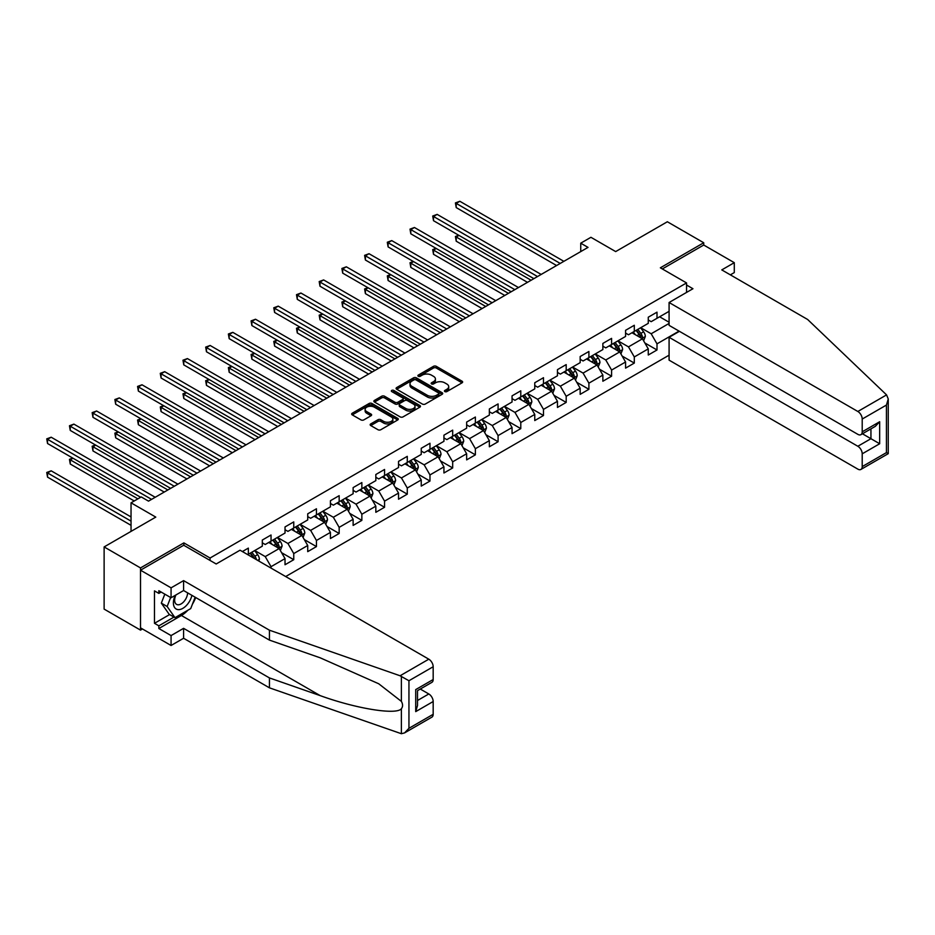 <?xml version="1.0" encoding="UTF-8"?>
<svg xmlns="http://www.w3.org/2000/svg" width="935" height="935" viewBox="0 0 935 935"><rect width="100%" height="100%" fill="white"/><g stroke="black" fill="none" stroke-linecap="round" stroke-linejoin="round"><path stroke-width="1.4" d="M444.861 391.59A1.414 0.818 0 0 0 446.86 391.59L462.03 382.836A2.022 1.169 0 0 0 462.626 382.006A2.022 1.169 0 0 0 462.03 381.176L436.318 366.333A2.022 1.169 0 0 0 433.466 366.333L418.284 375.099A1.414 0.818 0 0 0 417.875 375.671A1.414 0.818 0 0 0 418.284 376.256A1.414 0.818 0 0 0 420.283 376.256L422.246 375.122A6.463 3.728 0 0 1 431.397 375.122L433.536 376.361A6.463 3.728 0 0 1 435.429 378.991A6.463 3.728 0 0 1 433.536 381.632L431.573 382.766A1.414 0.818 0 0 0 431.164 383.35A1.414 0.818 0 0 0 431.573 383.923A1.414 0.818 0 0 0 433.571 383.923L435.535 382.789A6.463 3.728 0 0 1 444.674 382.789L446.825 384.028A6.463 3.728 0 0 1 448.718 386.669A6.463 3.728 0 0 1 446.825 389.299L444.861 390.433A1.414 0.818 0 0 0 444.441 391.017A1.414 0.818 0 0 0 444.861 391.59L444.861 390.433M370.751 423.906A2.022 1.169 0 0 0 370.167 424.724A2.022 1.169 0 0 0 370.751 425.554L377.962 429.714A2.022 1.169 0 0 0 380.825 429.714L397.679 419.99A2.022 1.169 0 0 0 398.275 419.16A2.022 1.169 0 0 0 397.679 418.331L371.966 403.488A2.022 1.169 0 0 0 369.115 403.488L352.25 413.223A2.022 1.169 0 0 0 351.665 414.041A2.022 1.169 0 0 0 352.25 414.871L360.968 419.897A2.022 1.169 0 0 0 363.82 419.897L371.043 415.736A2.022 1.169 0 0 0 371.627 414.918A2.022 1.169 0 0 0 371.043 414.088L366.719 411.599A5.4 3.121 0 0 1 365.129 409.39A5.4 3.121 0 0 1 368.472 406.503A5.4 3.121 0 0 1 374.362 407.181L391.286 416.952A5.4 3.121 0 0 1 392.875 419.16A5.4 3.121 0 0 1 389.533 422.047A5.4 3.121 0 0 1 383.642 421.369L380.825 419.733A2.022 1.169 0 0 0 377.962 419.733L370.751 423.906L370.751 425.554M730.352 274.855L734.291 272.588L734.291 262.677L703.728 245.028L703.728 242.761L667.345 221.759L615.674 251.585L590.932 237.303L580.74 243.182L588.021 247.389L148.513 501.137L141.232 496.929L131.04 502.82L131.04 531.384M183.868 545.327L183.868 542.896L140.507 567.931L104.124 546.928L155.783 517.102L131.04 502.82M183.868 542.896L210.071 558.02L686.547 282.931L686.547 292.421M703.728 242.761L660.355 267.807L686.547 282.931M422.398 404.072A2.022 1.169 0 0 0 425.25 404.072L442.103 394.336A2.022 1.169 0 0 0 442.699 393.506A2.022 1.169 0 0 0 442.103 392.688L416.391 377.845A2.022 1.169 0 0 0 413.539 377.845L396.685 387.569A2.022 1.169 0 0 0 396.089 388.399A2.022 1.169 0 0 0 396.685 389.217L422.398 404.072M392.314 391.894A1.414 0.818 0 0 1 393.752 392.104L393.752 390.421L419.897 405.509A2.022 1.169 0 0 1 420.481 406.339A2.022 1.169 0 0 1 419.897 407.157L403.032 416.893A2.022 1.169 0 0 1 400.18 416.893L374.467 402.05L381.679 397.913L381.679 396.23L374.467 400.402A2.022 1.169 0 0 0 373.871 401.22A2.022 1.169 0 0 0 374.467 402.05L374.467 400.402M381.679 397.913A2.022 1.169 0 0 1 384.542 397.913L384.542 396.23A2.022 1.169 0 0 0 381.679 396.23M384.542 396.23L394.967 402.249A2.022 1.169 0 0 0 397.819 402.249L402.611 399.49A2.022 1.169 0 0 0 403.195 398.661A2.022 1.169 0 0 0 402.611 397.842L391.753 391.578A1.414 0.818 0 0 1 391.333 390.994A1.414 0.818 0 0 1 392.209 390.246A1.414 0.818 0 0 1 393.752 390.421M140.507 567.931L140.507 630.108L104.124 609.106L104.124 546.928M210.071 560.451L210.071 558.02M285.678 576.544L669.086 355.183M669.086 311.332L657.001 318.297L657.001 312.161L648.271 317.21L648.271 323.346L634.304 331.411L634.304 325.275L625.573 330.312L625.573 336.448L611.595 344.512L611.595 338.376L602.865 343.425L602.865 349.561L588.898 357.626L588.898 351.49L580.167 356.527L580.167 362.663L566.189 370.727L566.189 364.592L557.459 369.641L557.459 375.776L543.492 383.841L543.492 377.705L534.762 382.742L534.762 388.878L520.783 396.943L520.783 390.818L512.053 395.856L512.053 401.992L498.086 410.056L498.086 403.92L489.356 408.957L489.356 415.093L475.377 423.158L475.377 417.033L466.647 422.071L466.647 428.207L452.68 436.271L452.68 430.135L443.938 435.172L443.938 441.308L429.971 449.373L429.971 443.248L421.241 448.286L421.241 454.422L407.274 462.486L407.274 456.35L398.532 461.387L398.532 467.523L384.565 475.588L384.565 469.464L375.835 474.501L375.835 480.637L361.857 488.701L361.857 482.565L353.126 487.602L353.126 493.738L339.16 501.803L339.16 495.679L330.429 500.716L330.429 506.852L316.451 514.916L316.451 508.78L307.72 513.818L307.72 519.953L293.754 528.018L293.754 521.894L285.023 526.931L285.023 533.067L271.045 541.131L271.045 534.995L262.314 540.044L262.314 546.169L248.348 554.245L248.348 548.109L242.375 551.545M679.055 331.119L657.001 343.846L657.001 349.982L648.271 355.019L648.271 348.884L634.304 356.948L634.304 363.084L625.573 368.121L625.573 361.997L611.595 370.061L611.595 376.197L602.865 381.235L602.865 375.099L588.898 383.163L588.898 389.299L580.167 394.348L580.167 388.212L566.189 396.276L566.189 402.412L557.459 407.45L557.459 401.314L543.492 409.378L543.492 415.514L534.762 420.563L534.762 414.427L520.783 422.491L520.783 428.627L512.053 433.665L512.053 427.529L498.086 435.593L498.086 441.729L489.356 446.778L489.356 440.642L475.377 448.707L475.377 454.842L466.647 459.88L466.647 453.744L452.68 461.808L452.68 467.944L443.938 472.993L443.938 466.857L429.971 474.922L429.971 481.058L421.241 486.095L421.241 479.959L407.274 488.023L407.274 494.159L398.532 499.208L398.532 493.072L384.565 501.137L384.565 507.273L375.835 512.31L375.835 506.174L361.857 514.238L361.857 520.374L353.126 525.423L353.126 519.287L339.16 527.352L339.16 533.488L330.429 538.525L330.429 532.389L316.451 540.465L316.451 546.589L307.72 551.638L307.72 545.502L293.754 553.567L293.754 559.703L285.023 564.74L285.023 558.604L271.045 566.68L271.045 568.106M248.348 554.245L247.693 554.619M268.719 542.475L279.203 548.529L265.224 556.594L254.752 550.54M262.314 542.814L265.224 544.497L271.045 541.131M265.224 556.594L271.045 566.68M279.203 548.529L285.023 558.604M291.428 529.374L301.9 535.416L287.933 543.48L277.45 537.438M285.023 529.701L287.933 531.384L293.754 528.018M287.933 543.48L293.754 553.567M301.9 535.416L307.72 545.502M314.125 516.26L324.609 522.314L310.63 530.379L300.158 524.325M307.72 516.599L310.63 518.282L316.451 514.916M310.63 530.379L316.451 540.465M324.609 522.314L330.429 532.389M336.834 503.147L347.306 509.201L333.339 517.265L322.856 511.223M330.429 503.486L333.339 505.169L339.16 501.803M333.339 517.265L339.16 527.352M347.306 509.201L353.126 519.287M359.531 490.045L370.015 496.099L356.036 504.164L345.564 498.11M353.126 490.384L356.036 492.067L361.857 488.701M356.036 504.164L361.857 514.238M370.015 496.099L375.835 506.174M382.24 476.932L392.712 482.986L378.745 491.05L368.261 485.008M375.835 477.271L378.745 478.954L384.565 475.588M378.745 491.05L384.565 501.137M392.712 482.986L398.532 493.072M404.937 463.83L415.421 469.884L401.442 477.949L390.97 471.894M398.532 464.169L401.442 465.84L407.274 462.486M401.442 477.949L407.274 488.023M415.421 469.884L421.241 479.959M427.646 450.717L438.118 456.771L424.151 464.835L413.667 458.793M421.241 451.056L424.151 452.739L429.971 449.373M424.151 464.835L429.971 474.922M438.118 456.771L443.938 466.857M450.343 437.615L460.826 443.669L446.848 451.734L436.376 445.679M443.938 437.954L446.848 439.625L452.68 436.271M446.848 451.734L452.68 461.808M460.826 443.669L466.647 453.744M473.052 424.502L483.524 430.556L469.557 438.62L459.073 432.578M466.647 424.841L469.557 426.524L475.377 423.158M469.557 438.62L475.377 448.707M483.524 430.556L489.356 440.642M495.749 411.4L506.232 417.454L492.266 425.518L481.782 419.464M489.356 411.739L492.266 413.41L498.086 410.056M492.266 425.518L498.086 435.593M506.232 417.454L512.053 427.529M518.457 398.287L528.941 404.341L514.963 412.405L504.491 406.363M512.053 398.626L514.963 400.309L520.783 396.943M514.963 412.405L520.783 422.491M528.941 404.341L534.762 414.427M541.155 385.185L551.638 391.227L537.672 399.303L527.188 393.249M534.762 385.524L537.672 387.195L543.492 383.841M537.672 399.303L543.492 409.378M551.638 391.227L557.459 401.314M563.863 372.072L574.347 378.126L560.369 386.19L549.897 380.148M557.459 372.41L560.369 374.093L566.189 370.727M560.369 386.19L566.189 396.276M574.347 378.126L580.167 388.212M586.572 358.97L597.044 365.012L583.078 373.088L572.594 367.034M580.167 359.309L583.078 360.98L588.898 357.626M583.078 373.088L588.898 383.163M597.044 365.012L602.865 375.099M609.269 345.856L619.753 351.911L605.775 359.975L595.303 353.921M602.865 346.195L605.775 347.878L611.595 344.512M605.775 359.975L611.595 370.061M619.753 351.911L625.573 361.997M631.978 332.755L642.45 338.797L628.484 346.873L618 340.819M625.573 333.094L628.484 334.765L634.304 331.411M628.484 346.873L634.304 356.948M642.45 338.797L648.271 348.884M669.086 323.428L651.181 333.76L640.709 327.706M659.631 316.79L669.086 322.248M648.271 319.98L651.181 321.663L657.001 318.297M651.181 333.76L657.001 343.846M140.507 630.108L142.471 628.974M580.74 243.182L580.74 251.585M644.858 342.958L657.001 349.982M622.149 356.071L634.304 363.084M599.452 369.173L611.595 376.197M576.743 382.286L588.898 389.299M554.046 395.388L566.189 402.412M531.337 408.501L543.492 415.514M508.628 421.603L520.783 428.627M485.931 434.717L498.086 441.729M463.222 447.818L475.377 454.842M440.525 460.932L452.68 467.944M417.816 474.033L429.971 481.058M395.119 487.147L407.274 494.159M372.41 500.248L384.565 507.273M349.713 513.362L361.857 520.374M327.005 526.475L339.16 533.488M304.307 539.577L316.451 546.589M281.599 552.69L293.754 559.703M445.422 391.788L446.825 390.982A6.463 3.728 0 0 0 448.718 388.341L448.718 386.669M435.429 378.991L435.429 380.674A6.463 3.728 0 0 1 433.536 383.315L432.134 384.121M462.03 381.176L462.03 382.836L436.318 368.016A2.022 1.169 0 0 0 433.466 368.016L418.857 376.454M442.103 392.688L442.103 394.336L416.391 379.517A2.022 1.169 0 0 0 413.539 379.517L396.709 389.24M438.538 394.091A1.414 0.818 0 0 0 438.947 393.506A1.414 0.818 0 0 0 438.538 392.934L415.97 379.902A1.414 0.818 0 0 0 413.971 379.902L411.891 381.094A6.463 3.728 0 0 0 409.998 383.736A6.463 3.728 0 0 0 411.891 386.377L427.318 395.283A6.463 3.728 0 0 0 436.47 395.283L438.538 394.091L438.538 395.774A1.414 0.818 0 0 0 438.947 395.189L438.947 393.506M409.998 383.736L409.998 385.419A6.463 3.728 0 0 0 411.891 388.06L411.891 386.377M438.538 395.774L436.47 396.966A6.463 3.728 0 0 1 427.318 396.966L411.891 388.06M384.542 397.913L394.967 403.932A2.022 1.169 0 0 0 397.819 403.932L402.611 401.173A2.022 1.169 0 0 0 403.195 400.344L403.195 398.661M393.752 392.104L419.862 407.181M405.79 408.501A5.4 3.121 0 0 0 411.68 409.179A5.4 3.121 0 0 0 415.011 406.293A5.4 3.121 0 0 0 413.434 404.084L407.461 400.647A2.022 1.169 0 0 0 404.61 400.647L399.818 403.406A2.022 1.169 0 0 0 399.233 404.236A2.022 1.169 0 0 0 399.818 405.054L405.79 408.501L405.79 410.184A5.4 3.121 0 0 0 411.68 410.862A5.4 3.121 0 0 0 415.011 407.976L415.011 406.293M399.233 404.236L399.233 405.919A2.022 1.169 0 0 0 399.818 406.737L399.818 405.054M405.79 410.184L399.818 406.737M392.875 419.16L392.875 420.843A5.4 3.121 0 0 1 389.533 423.719A5.4 3.121 0 0 1 383.642 423.052L380.825 421.416A2.022 1.169 0 0 0 377.962 421.416L370.774 425.565M365.129 409.39L365.129 411.073A5.4 3.121 0 0 0 366.719 413.27L366.719 411.599M371.043 414.088L371.043 415.736L366.719 413.27M397.679 418.331L397.679 419.99L371.966 405.171A2.022 1.169 0 0 0 369.115 405.171L352.285 414.883M643.607 340.796L645.337 336.436A5.458 3.144 -120 0 0 643.596 331.785L640.592 327.776M635.356 334.707L633.311 331.983M458.98 235.398L456.21 236.987L456.21 241.195L527.48 282.335M636.081 330.382L639.084 334.391A5.458 3.144 60 0 1 640.639 337.675C641.457 338.774 642.041 338.435 642.392 336.67A5.458 3.144 -120 0 0 640.826 333.386L637.822 329.377M636.454 330.16L639.785 334.613A2.782 1.601 60 0 1 640.3 335.455L642.392 336.67M456.21 241.195L455.415 236.532L531.115 280.243M455.415 236.532L458.653 235.211M560.229 263.436L456.21 203.386L459.845 201.282L563.863 261.332M556.582 265.528L456.21 207.582L456.21 203.386L455.415 202.918L459.845 201.282M456.21 207.582L455.415 202.918M175.231 595.361A13.382 7.725 120 0 0 178.129 609.62A13.382 7.725 120 0 0 191.909 595.35M175.944 594.941A9.163 5.283 120 0 0 176.551 604.361A9.163 5.283 120 0 0 177.895 604.781A9.163 5.283 120 0 0 187.608 592.86M195.135 597.208L190.705 608.603L174.997 617.673L169.177 614.318L161.323 603.133L164.805 594.146M174.997 617.673L167.143 606.499L170.626 597.512M161.323 603.133L167.143 606.499M886.567 394.897L888.25 398.964L886.438 405.054L862.21 419.044A6.171 3.565 -120 0 0 857.839 411.482L886.567 394.897L807.63 319.478L721.773 269.899L734.291 262.677M679.418 331.329L669.086 337.29L669.086 360.15L857.839 469.125A6.171 3.565 -120 0 0 860.936 469.428A6.171 3.565 -120 0 0 862.21 466.6L862.21 453.826A6.171 3.565 -120 0 0 857.839 446.264L870.941 438.702L879.671 443.751L862.21 453.826M669.086 337.29L857.839 446.264M686.547 285.023L692.952 288.728L669.086 302.508L669.086 325.357L857.839 434.343A6.171 3.565 -120 0 0 860.936 434.646A6.171 3.565 -120 0 0 862.21 431.818L862.21 419.044M669.086 302.508L857.839 411.482M703.728 245.028L662.319 268.941M862.421 433.782L870.941 438.702L870.941 428.861M862.21 431.818L879.671 421.732L875.312 426.348L860.936 434.646M862.21 466.6L886.438 452.61L887.362 453.148M187.818 610.274A23.153 13.37 -60 0 1 181.402 615.487L158.845 628.519L171.07 635.578L183.587 628.343L269.444 677.922L269.444 687.833L401.384 733.718L404.575 732.9L408.946 728.295L433.174 714.305A6.171 3.565 60 0 1 431.9 717.133L404.575 732.9M269.444 677.922L320.202 695.628C356.247 708.73 396.639 715.228 401.384 708.707C402.962 706.708 402.962 704.277 401.384 701.39L378.71 683.765L320.202 657.819L269.444 640.113L183.587 590.534L171.07 597.757L158.845 590.71L158.845 593.398L154.474 590.873L154.474 623.306L158.845 625.831L173.98 617.088M171.07 635.578L171.07 645.489L140.507 627.841L140.507 570.198L183.727 545.245L216.184 563.98L240.05 550.201L428.803 659.187A6.171 3.565 60 0 1 433.174 666.749L433.174 679.523A6.171 3.565 60 0 1 431.9 682.34L417.513 690.649L417.513 705.528L415.713 711.617L415.713 689.598C418.062 690.965 418.062 690.965 415.713 689.598L433.174 679.523M183.587 628.343L183.587 638.266L171.07 645.489M269.444 687.833L183.587 638.266M433.174 666.749L408.946 680.738L400.075 675.771L269.444 630.202L183.587 580.623L171.07 587.846L171.07 597.757M171.07 587.846L140.507 570.198M158.845 628.519L158.845 625.831M183.587 580.623L183.587 590.534M269.444 630.202L269.444 640.113M417.513 700.49L428.803 693.969A6.171 3.565 60 0 1 433.174 701.53L433.174 714.305M428.803 693.969L420.283 689.048M195.695 597.535A23.153 13.37 -60 0 1 192.411 604.22M161.171 592.054L158.845 593.398M154.474 623.306L169.609 614.564M620.898 353.897L622.628 349.538A5.458 3.144 -120 0 0 620.887 344.898L617.883 340.889M612.647 347.808L610.613 345.085M436.271 248.5L433.513 250.101L433.513 254.297L504.771 295.448M613.372 343.496L616.375 347.504A5.458 3.144 60 0 1 617.942 350.777C618.76 351.876 619.344 351.537 619.683 349.772A5.458 3.144 -120 0 0 618.128 346.488L615.125 342.479M613.757 343.274L617.088 347.715A2.782 1.601 60 0 1 617.591 348.568L619.683 349.772M433.513 254.297L432.706 249.633L508.418 293.345M432.706 249.633L435.955 248.313M598.201 367.011L599.931 362.651A5.458 3.144 -120 0 0 598.19 358L595.186 353.991M589.95 360.922L587.905 358.199M413.574 261.613L410.804 263.202L410.804 267.41L482.074 308.55M590.675 356.597L593.678 360.606A5.458 3.144 60 0 1 595.233 363.89C596.051 364.989 596.635 364.65 596.986 362.885A5.458 3.144 -120 0 0 595.42 359.601L592.416 355.592M591.049 356.375L594.38 360.828A2.782 1.601 60 0 1 594.894 361.67L596.986 362.885M410.804 267.41L410.009 262.747L485.709 306.458M410.009 262.747L413.247 261.426M537.52 276.538L433.513 216.488L437.148 214.384L541.155 274.434M533.885 278.642L433.513 220.695L433.513 216.488L432.706 216.032L437.148 214.384M433.513 220.695L432.706 216.032M514.823 289.651L410.804 229.601L414.439 227.497L518.457 287.548M511.176 291.743L410.804 233.797L410.804 229.601L410.009 229.133L414.439 227.497M410.804 233.797L410.009 229.133M575.492 380.113L577.222 375.753A5.458 3.144 -120 0 0 575.481 371.113L572.477 367.104M567.241 374.023L565.207 371.3M390.865 274.715L388.107 276.316L388.107 280.512L459.365 321.663M567.966 369.711L570.969 373.719A5.458 3.144 60 0 1 572.536 376.992C573.354 378.091 573.938 377.752 574.277 375.987A5.458 3.144 -120 0 0 572.723 372.703L569.719 368.694M568.351 369.489L571.682 373.93A2.782 1.601 60 0 1 572.185 374.783L574.277 375.987M388.107 280.512L387.3 275.848L463.012 319.56M387.3 275.848L390.55 274.528M552.784 393.226L554.525 388.867A5.458 3.144 -120 0 0 552.784 384.215L549.78 380.206M544.544 387.137L542.499 384.414M368.168 287.828L365.398 289.418L365.398 293.625L436.668 334.765M545.269 382.812L548.272 386.821A5.458 3.144 60 0 1 549.827 390.105C550.645 391.204 551.229 390.865 551.58 389.1A5.458 3.144 -120 0 0 550.014 385.816L547.01 381.807M545.643 382.59L548.974 387.043A2.782 1.601 60 0 1 549.476 387.885L551.58 389.1M365.398 293.625L364.603 288.962L440.303 332.673M364.603 288.962L367.841 287.641M530.087 406.328L531.816 401.968A5.458 3.144 -120 0 0 530.075 397.328L527.071 393.319M521.835 400.238L519.79 397.515M345.459 300.93L342.689 302.531L342.689 306.727L413.96 347.878M522.56 395.926L525.563 399.935A5.458 3.144 60 0 1 527.13 403.207C527.948 404.306 528.532 403.978 528.871 402.202A5.458 3.144 -120 0 0 527.317 398.918L524.301 394.909M522.945 395.704L526.276 400.145A2.782 1.601 60 0 1 526.779 400.998L528.871 402.202M342.689 306.727L341.894 302.063L417.606 345.775M341.894 302.063L345.144 300.743M492.114 302.753L388.107 242.703L391.742 240.599L495.749 300.661M488.479 304.857L388.107 246.91L388.107 242.703L387.3 242.247L391.742 240.599M388.107 246.91L387.3 242.247M469.417 315.866L365.398 255.816L369.033 253.712L473.052 313.763M465.77 317.958L365.398 260.012L365.398 255.816L364.603 255.348L369.033 253.712M365.398 260.012L364.603 255.348M446.708 328.968L342.689 268.918L346.336 266.814L450.343 326.876M443.073 331.072L342.689 273.125L342.689 268.918L341.894 268.462L346.336 266.814M342.689 273.125L341.894 268.462M507.378 419.441L509.108 415.082A5.458 3.144 -120 0 0 507.378 410.43L504.374 406.421M499.138 413.352L497.093 410.629M322.762 314.043L319.992 315.633L319.992 319.84L391.262 360.98M499.863 409.027L502.866 413.036A5.458 3.144 60 0 1 504.421 416.32C505.239 417.419 505.823 417.08 506.174 415.315A5.458 3.144 -120 0 0 504.608 412.031L501.604 408.022M500.237 408.805L503.568 413.258A2.782 1.601 60 0 1 504.07 414.1L506.174 415.315M319.992 319.84L319.186 315.177L394.897 358.888M319.186 315.177L322.435 313.856M423.999 342.081L319.992 282.031L323.627 279.927L427.646 339.978M420.364 344.185L319.992 286.227L319.992 282.031L319.186 281.564L323.627 279.927M319.992 286.227L319.186 281.564M484.681 432.543L486.41 428.183A5.458 3.144 -120 0 0 484.669 423.543L481.665 419.534M476.429 426.453L474.384 423.73M300.053 327.145L297.283 328.746L297.283 332.942L368.554 374.093M477.154 422.141L480.158 426.15A5.458 3.144 60 0 1 481.724 429.422C482.542 430.521 483.126 430.193 483.465 428.417A5.458 3.144 -120 0 0 481.899 425.133L478.895 421.124M477.54 421.919L480.87 426.372A2.782 1.601 60 0 1 481.373 427.213L483.465 428.417M297.283 332.942L296.488 328.279L372.188 371.99M296.488 328.279L299.738 326.958M401.302 355.183L297.283 295.133L300.93 293.029L404.937 353.091M397.667 357.287L297.283 299.34L297.283 295.133L296.488 294.677L300.93 293.029M297.283 299.34L296.488 294.677M461.972 445.656L463.702 441.297A5.458 3.144 -120 0 0 461.96 436.645L458.956 432.636M453.72 439.567L451.687 436.844M277.344 340.258L274.586 341.848L274.586 346.055L345.856 387.195M454.445 435.242L457.449 439.251A5.458 3.144 60 0 1 459.015 442.535C459.833 443.634 460.417 443.295 460.756 441.53A5.458 3.144 -120 0 0 459.202 438.246L456.198 434.237M454.831 435.02L458.162 439.473A2.782 1.601 60 0 1 458.664 440.315L460.756 441.53M274.586 346.055L273.78 341.392L349.491 385.103M273.78 341.392L277.029 340.071M378.593 368.296L274.586 308.246L278.221 306.142L382.24 366.193M374.958 370.4L274.586 312.442L274.586 308.246L273.78 307.779L278.221 306.142M274.586 312.442L273.78 307.779M439.275 458.758L441.004 454.398A5.458 3.144 -120 0 0 439.263 449.758L436.259 445.75M431.023 452.669L428.978 449.945M254.647 353.36L251.877 354.961L251.877 359.157L323.148 400.309M431.748 448.356L434.752 452.365A5.458 3.144 60 0 1 436.318 455.637C437.136 456.736 437.709 456.409 438.059 454.632A5.458 3.144 -120 0 0 436.493 451.36L433.489 447.339M432.122 448.134L435.465 452.587A2.782 1.601 60 0 1 435.967 453.428L438.059 454.632M251.877 359.157L251.083 354.494L326.783 398.205M251.083 354.494L254.332 353.185M355.896 381.398L251.877 321.348L255.524 319.244L359.531 379.306M352.261 383.502L251.877 325.555L251.877 321.348L251.083 320.892L255.524 319.244M251.877 325.555L251.083 320.892M416.566 471.871L418.296 467.512A5.458 3.144 -120 0 0 416.554 462.86L413.55 458.851M408.315 465.782L406.281 463.059M231.938 366.473L229.18 368.063L229.18 372.27L300.451 413.41M409.039 461.458L412.043 465.466A5.458 3.144 60 0 1 413.609 468.751C414.427 469.849 415.011 469.51 415.35 467.745A5.458 3.144 -120 0 0 413.796 464.461L410.792 460.452M409.425 461.235L412.756 465.688A2.782 1.601 60 0 1 413.258 466.53L415.35 467.745M229.18 372.27L228.374 367.607L304.085 411.318M228.374 367.607L231.623 366.286M333.187 394.512L229.18 334.461L232.815 332.357L336.834 392.408M329.552 396.615L229.18 338.657L229.18 334.461L228.374 333.994L232.815 332.357M229.18 338.657L228.374 333.994M393.869 484.973L395.599 480.613A5.458 3.144 -120 0 0 393.857 475.973L390.853 471.965M385.617 478.884L383.572 476.16M209.241 379.575L206.471 381.176L206.471 385.372L277.742 426.524M386.342 474.571L389.346 478.58A5.458 3.144 60 0 1 390.9 481.852C391.73 482.951 392.303 482.624 392.653 480.847A5.458 3.144 -120 0 0 391.087 477.575L388.083 473.554M386.716 474.349L390.047 478.802A2.782 1.601 60 0 1 390.561 479.643L392.653 480.847M206.471 385.372L205.677 380.709L281.377 424.42M205.677 380.709L208.914 379.4M310.49 407.613L206.471 347.563L210.118 345.471L314.125 405.521M306.844 409.717L206.471 351.77L206.471 347.563L205.677 347.107L210.118 345.471M206.471 351.77L205.677 347.107M371.16 498.086L372.89 493.727A5.458 3.144 -120 0 0 371.148 489.075L368.145 485.066M362.909 491.997L360.875 489.274M186.532 392.688L183.774 394.278L183.774 398.485L255.033 439.625M363.633 487.673L366.637 491.681A5.458 3.144 60 0 1 368.203 494.966C369.021 496.064 369.606 495.725 369.944 493.96A5.458 3.144 -120 0 0 368.39 490.676L365.386 486.667M364.019 487.451L367.35 491.903A2.782 1.601 60 0 1 367.852 492.745L369.944 493.96M183.774 398.485L182.968 393.822L258.679 437.533M182.968 393.822L186.217 392.501M287.781 420.727L183.774 360.676L187.409 358.572L291.428 418.623M284.147 422.83L183.774 364.872L183.774 360.676L182.968 360.209L187.409 358.572M183.774 364.872L182.968 360.209M348.463 511.2L350.193 506.828A5.458 3.144 -120 0 0 348.451 502.188L345.447 498.18M340.211 505.099L338.166 502.375M163.835 405.79L161.065 407.391L161.065 411.587L232.336 452.739M340.936 500.786L343.94 504.795A5.458 3.144 60 0 1 345.494 508.079C346.312 509.166 346.897 508.839 347.247 507.062A5.458 3.144 -120 0 0 345.681 503.79L342.677 499.769M341.31 500.564L344.641 505.017A2.782 1.601 60 0 1 345.155 505.858L347.247 507.062M161.065 411.587L160.271 406.924L235.971 450.635M160.271 406.924L163.508 405.615M265.084 433.828L161.065 373.778L164.7 371.686L268.719 431.736M261.438 435.932L161.065 377.985L161.065 373.778L160.271 373.322L164.7 371.686M161.065 377.985L160.271 373.322M325.754 524.301L327.484 519.942A5.458 3.144 -120 0 0 325.742 515.29L322.739 511.281M317.503 518.212L315.469 515.489M141.127 418.903L138.368 420.493L138.368 424.7L209.627 465.84M318.227 513.888L321.231 517.896A5.458 3.144 60 0 1 322.797 521.181C323.615 522.279 324.2 521.94 324.538 520.176A5.458 3.144 -120 0 0 322.984 516.891L319.98 512.883M318.613 513.677L321.944 518.119A2.782 1.601 60 0 1 322.446 518.96L324.538 520.176M138.368 424.7L137.562 420.037L213.273 463.748M137.562 420.037L140.811 418.716M242.375 446.942L138.368 386.891L142.003 384.788L246.01 444.838M238.741 449.045L138.368 391.087L138.368 386.891L137.562 386.424L142.003 384.788M138.368 391.087L137.562 386.424M303.057 537.415L304.787 533.043A5.458 3.144 -120 0 0 303.045 528.404L300.042 524.395M294.805 531.314L292.76 528.591M118.429 432.005L115.659 433.606L115.659 437.802L186.93 478.954M295.53 527.001L298.534 531.01A5.458 3.144 60 0 1 300.088 534.294C300.906 535.381 301.491 535.054 301.841 533.277A5.458 3.144 -120 0 0 300.275 530.005L297.272 525.996M295.904 526.779L299.235 531.232A2.782 1.601 60 0 1 299.749 532.073L301.841 533.277M115.659 437.802L114.865 433.139L190.565 476.85M114.865 433.139L118.102 431.83M219.678 460.043L115.659 399.993L119.294 397.901L223.313 457.951M216.032 462.147L115.659 404.2L115.659 399.993L114.865 399.537L119.294 397.901M115.659 404.2L114.865 399.537M280.348 550.516L282.078 546.157A5.458 3.144 -120 0 0 280.336 541.517L277.333 537.496M272.097 544.427L270.063 541.704M95.721 445.118L92.962 446.72L92.962 450.915L164.221 492.067M272.821 540.103L275.825 544.112A5.458 3.144 60 0 1 277.391 547.396C278.209 548.494 278.794 548.155 279.133 546.391A5.458 3.144 -120 0 0 277.578 543.106L274.574 539.098M273.207 539.892L276.538 544.334A2.782 1.601 60 0 1 277.04 545.175L279.133 546.391M92.962 450.915L92.156 446.252L167.868 489.963M92.156 446.252L95.405 444.931M196.969 473.157L92.962 413.106L96.597 411.003L200.604 471.053M193.335 475.26L92.962 417.302L92.962 413.106L92.156 412.639L96.597 411.003M92.962 417.302L92.156 412.639M258.773 561.012L259.381 559.259A5.458 3.144 -120 0 0 257.639 554.619L254.636 550.61M73.023 458.22L70.254 459.821L70.254 464.029L134.243 500.973M256.459 559.679L256.435 559.492A5.458 3.144 -120 0 0 254.869 556.22L251.866 552.211M250.498 552.994L253.829 557.447A2.782 1.601 60 0 1 254.332 558.288L256.435 559.492M250.124 553.216L253.128 557.225A5.458 3.144 60 0 1 253.701 558.09M70.254 464.029L69.459 459.365L137.877 498.869M69.459 459.365L72.696 458.045M174.272 486.258L70.254 426.208L73.888 424.116L177.907 484.166M170.626 488.362L70.254 430.416L70.254 426.208L69.459 425.752L73.888 424.116M70.254 430.416L69.459 425.752M131.04 516.938L51.191 470.831L47.545 472.935L47.545 477.13L131.04 525.33M47.545 477.13L46.75 472.467L131.04 521.134M46.75 472.467L51.191 470.831M151.564 499.372L47.545 439.321L51.191 437.218L155.198 497.268M140.647 497.268L47.545 443.517L47.545 439.321L46.75 438.854L51.191 437.218M47.545 443.517L46.75 438.854M446.825 390.982L446.825 389.299M431.573 383.923L431.573 382.766M433.536 383.315L433.536 381.632M418.284 376.256L418.284 375.099M433.466 368.016L433.466 366.333M436.318 368.016L436.318 366.333M396.685 389.217L396.685 387.569M413.539 379.517L413.539 377.845M416.391 379.517L416.391 377.845M427.318 396.966L427.318 395.283M436.47 396.966L436.47 395.283M394.967 403.932L394.967 402.249M397.819 403.932L397.819 402.249M402.611 401.173L402.611 399.49M419.897 407.157L419.897 405.509M377.962 421.416L377.962 419.733M380.825 421.416L380.825 419.733M383.642 423.052L383.642 421.369M352.25 414.871L352.25 413.223M369.115 405.171L369.115 403.488M371.966 405.171L371.966 403.488M641.913 338.493L645.302 336.542M640.826 333.386L643.596 331.785M636.945 335.63L639.084 334.391M886.438 452.61L886.438 405.054M879.671 421.732L879.671 443.751M401.384 733.718L401.384 708.707M401.384 701.39L401.384 676.367M408.946 680.738L408.946 728.295M433.174 701.53L415.713 711.617M400.075 675.771L428.803 659.187M181.402 615.487L320.202 695.628M619.215 351.595L622.593 349.643M618.128 346.488L620.887 344.898M614.248 348.732L616.375 347.504M596.507 364.708L599.896 362.757M595.42 359.601L598.19 358M591.539 361.845L593.678 360.606M573.809 377.81L577.187 375.858M572.723 372.703L575.481 371.113M568.842 374.947L570.969 373.719M551.101 390.923L554.478 388.972M550.014 385.816L552.784 384.215M546.133 388.06L548.272 386.821M528.392 404.025L531.781 402.073M527.317 398.918L530.075 397.328M523.436 401.162L525.563 399.935M505.695 417.139L509.072 415.187M504.608 412.031L507.378 410.43M500.728 414.275L502.866 413.036M482.986 430.24L486.375 428.288M481.899 425.133L484.669 423.543M478.019 427.377L480.158 426.15M460.289 443.354L463.667 441.402M459.202 438.246L461.96 436.645M455.322 440.49L457.449 439.251M437.58 456.455L440.969 454.503M436.493 451.36L439.263 449.758M432.613 453.592L434.752 452.365M414.883 469.569L418.261 467.617M413.796 464.461L416.554 462.86M409.916 466.705L412.043 465.466M392.174 482.67L395.563 480.719M391.087 477.575L393.857 475.973M387.207 479.807L389.346 478.58M369.477 495.784L372.855 493.832M368.39 490.676L371.148 489.075M364.51 492.92L366.637 491.681M346.768 508.897L350.158 506.934M345.681 503.79L348.451 502.188M341.801 506.022L343.94 504.795M324.071 521.999L327.449 520.047M322.984 516.891L325.742 515.29M319.104 519.135L321.231 517.896M301.362 535.112L304.752 533.149M300.275 530.005L303.045 528.404M296.395 532.237L298.534 531.01M278.665 548.214L282.043 546.262M277.578 543.106L280.336 541.517M273.698 545.35L275.825 544.112M257.628 560.357L259.334 559.364M254.869 556.22L257.639 554.619M888.25 398.964L888.25 453.662L860.936 469.428"/></g></svg>
